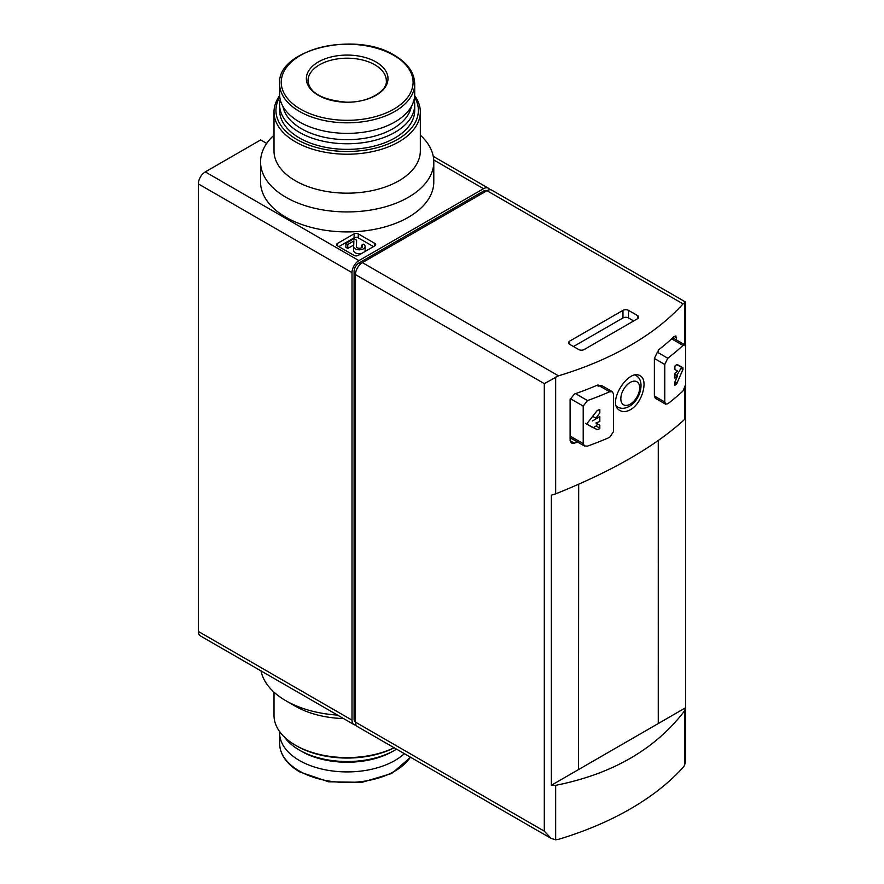 <?xml version="1.0" encoding="UTF-8"?>
<svg xmlns="http://www.w3.org/2000/svg" width="884" height="884" viewBox="0 0 884 884"><rect width="100%" height="100%" fill="white"/><g stroke="black" fill="none" stroke-linecap="round" stroke-linejoin="round"><path stroke-width="1.33" d="M551.351 785.268L685.586 707.764L685.586 417.657L684.536 419.469C655.166 446.398 612.203 471.205 555.66 493.869L551.351 495.162L551.351 785.268L555.66 785.335L555.66 839.8L558.489 839.347A293.632 169.529 0 0 0 683.067 767.423L684.536 765.4L685.597 760.892L685.597 385.247M266.681 143.418L260.658 139.937L205.287 171.905A9.79 5.647 120 0 0 198.359 183.894L198.359 631.43A9.79 5.647 120 0 0 200.392 635.916L354.042 724.626A9.79 5.647 120 0 0 356.086 725.068M658.271 723.333L658.436 440.42M667.785 358.219L664.779 364.473L664.779 402.032L665.696 404.143L667.785 403.767A298.527 172.358 0 0 0 683.012 390.982L685.641 384.507L685.641 346.948L684.846 344.904L683.012 345.423A298.527 172.358 180 0 1 667.785 358.219L657.365 352.197L654.37 358.462L654.37 396.021L655.276 398.132M676.68 340.119L675.917 335.953L674.105 336.495A293.632 169.529 180 0 1 658.215 350.152L658.215 351.545A293.632 169.529 180 0 1 657.365 352.197M587.495 400.574L583.208 406.076L583.208 443.646L584.512 445.978L587.495 446.122A298.527 172.358 0 0 0 609.651 437.337L613.562 431.602L613.562 394.043L612.38 391.778L609.651 391.778A298.527 172.358 180 0 1 587.495 400.574L575.528 393.656M601.971 385.767L599.23 385.767A293.632 169.529 180 0 1 598.103 386.253L598.103 384.86A293.632 169.529 180 0 1 574.445 394.032L570.103 399.513L570.103 440.674L571.418 443.017L574.445 443.182A293.632 169.529 0 0 0 577.606 442.066M555.66 839.8L551.229 838.463L544.301 831.159L544.301 383.623L558.489 375.833A293.632 169.529 0 0 0 683.067 303.908L685.597 302.052L685.597 346.285M630.347 409.723C642.392 403.358 648.558 379.678 640.138 375.822C628.612 367.788 605.728 403.668 620.071 410.574C623.01 412.154 626.436 411.867 630.347 409.723M555.66 785.335C612.203 774.097 655.166 749.289 684.536 710.935L685.586 707.764M637.508 315.555L628.502 310.361A3.912 2.265 0 0 0 622.966 310.361L569.672 341.136A3.912 2.265 0 0 0 568.534 342.727A3.912 2.265 0 0 0 569.672 344.329L578.677 349.523A3.912 2.265 0 0 0 584.214 349.523L637.508 318.748A3.912 2.265 0 0 0 638.646 317.157A3.912 2.265 0 0 0 637.508 315.555L637.508 318.748M685.597 302.052L491.869 190.204A9.79 5.647 120 0 0 486.974 190.69L362.396 262.614A9.79 5.647 120 0 0 355.467 274.604L355.467 722.14A9.79 5.647 120 0 0 357.501 726.615L551.229 838.463M578.501 769.588L578.501 484.322M595.904 418.209A298.527 172.358 0 0 0 599.827 416.662L599.827 421.458A298.527 172.358 180 0 1 595.904 423.005L599.827 425.27L599.827 428.652A298.527 172.358 180 0 1 597.241 429.679L587.551 424.574L587.551 422.883L597.241 410.496A298.527 172.358 0 0 0 599.827 409.469L599.827 412.85L595.904 418.209L592.567 416.287M674.901 381.932L677.575 375.855A298.527 172.358 180 0 1 674.901 378.12L674.901 373.324A298.527 172.358 0 0 0 677.575 371.059L674.901 369.512L674.901 366.131A298.527 172.358 0 0 0 676.669 364.639L682.978 367.788L682.978 369.479L676.669 383.822A298.527 172.358 180 0 1 674.901 385.313L674.901 381.932M633.695 320.947L628.502 317.953A3.912 2.265 0 0 0 622.966 317.953L573.484 346.528M486.896 190.723A6.851 3.956 120 0 0 483.515 191.088L358.926 263.012A6.851 3.956 120 0 0 354.086 271.399L354.086 718.946A6.851 3.956 120 0 0 355.467 722.062M489.813 189.751A9.79 5.647 120 0 0 488.399 188.204A9.79 5.647 120 0 0 483.515 188.69L358.926 260.614A9.79 5.647 120 0 0 352.009 272.603L352.009 720.14A9.79 5.647 120 0 0 354.042 724.626M374.849 243.431L358.241 233.84A2.939 1.691 0 0 0 354.086 233.84L337.478 243.431A2.939 1.691 0 0 0 336.616 244.636A2.939 1.691 0 0 0 337.478 245.829L354.086 255.421A2.939 1.691 0 0 0 358.241 255.421L374.849 245.829A2.939 1.691 0 0 0 375.711 244.636A2.939 1.691 0 0 0 374.849 243.431L374.849 245.829M578.501 769.389L578.677 484.255M658.271 723.532L658.271 440.541M585.495 423.392L592.766 427.58A1.47 0.851 120 0 0 593.495 427.513L596.103 426.011A1.47 0.851 120 0 0 597.054 424.718A1.47 0.851 120 0 0 596.833 423.546L595.904 423.005M592.379 420.972L599.827 416.662M596.833 423.546L599.827 425.27L596.833 423.546M676.812 375.413L680.923 368.296A1.47 0.851 120 0 0 680.923 366.595L682.978 367.788M680.923 366.595L677.255 364.484M674.901 374.308L677.575 375.855M373.468 246.625L358.241 237.84A2.939 1.691 0 0 0 354.086 237.84L338.859 246.625M353.655 246.57L353.655 250.404A5.724 3.304 0 0 0 353.655 250.481A5.724 3.304 0 0 0 361.446 253.564M364.727 251.675A5.724 3.304 0 0 0 365.103 250.481L365.103 246.492A5.724 3.304 0 0 0 363.434 244.15L361.545 245.244L361.545 247.741M356.329 246.537L356.329 246.448A3.05 1.768 0 0 0 356.329 246.492L356.595 240.205L353.987 238.702L345.887 243.376L345.887 247.365L347.777 248.459L353.711 245.034M356.473 247.023L356.595 240.205M345.887 243.376L347.777 244.459L353.887 240.934L353.655 246.404A5.724 3.304 0 0 0 353.655 246.492A5.724 3.304 0 0 0 359.379 249.796A5.724 3.304 0 0 0 365.103 246.492M356.329 246.492A3.05 1.768 0 0 0 359.379 248.249A3.05 1.768 0 0 0 362.44 246.492A3.05 1.768 0 0 0 361.545 245.244M347.777 248.459L347.777 244.459M376.02 61.979A40.808 23.559 180 0 1 357.733 101.406A40.808 23.559 180 0 1 307.743 72.543A40.808 23.559 180 0 1 376.02 61.979M414.707 83.836L414.707 94.389A67.538 38.995 180 0 1 347.169 133.374A67.538 38.995 180 0 1 279.631 94.389L279.631 83.836A67.538 38.995 180 0 0 347.169 122.821A67.538 38.995 180 0 0 414.707 83.836C414.386 72.643 407.657 63.151 394.518 55.361C355.711 30.586 276.67 49.493 279.631 83.836M411.369 106.478A64.598 37.294 180 0 1 347.169 139.672A64.598 37.294 180 0 1 282.957 106.478M414.099 99.583A67.538 38.995 180 0 1 414.707 104.776A67.538 38.995 180 0 1 347.169 143.772A67.538 38.995 180 0 1 279.631 104.776A67.538 38.995 180 0 1 280.228 99.583M414.707 104.776L414.707 110.367A67.538 38.995 180 0 1 347.169 149.363A67.538 38.995 180 0 1 279.631 110.367L279.631 104.776M414.541 97.074A71.206 41.106 180 0 1 347.169 151.484A71.206 41.106 180 0 1 279.786 97.074M414.662 95.671A73.162 42.244 180 0 1 420.331 111.97A73.162 42.244 180 0 1 347.169 154.214A73.162 42.244 180 0 1 274.007 111.97A73.162 42.244 180 0 1 279.664 95.671M420.331 111.97L420.331 150.932A73.162 42.244 180 0 1 347.169 193.165A73.162 42.244 180 0 1 274.007 150.932L274.007 111.97M420.331 135.142A86.621 50.012 180 0 1 433.79 161.916A86.621 50.012 180 0 1 347.169 211.928A86.621 50.012 180 0 1 260.548 161.916A86.621 50.012 180 0 1 274.007 135.142M433.79 161.916L433.79 181.894A86.621 50.012 180 0 1 347.169 231.906A86.621 50.012 180 0 1 260.548 181.894L260.548 161.916M279.664 731.643A67.538 38.995 0 0 0 279.631 732.924A67.538 38.995 0 0 0 299.411 760.494A67.538 38.995 0 0 0 404.353 753.665M284.648 737.289A67.538 38.995 0 0 0 299.411 750.107L301.488 751.312A64.598 37.294 0 0 0 392.85 751.312L394.927 750.107A67.538 38.995 0 0 0 396.529 749.146M301.488 751.312L299.411 750.107A67.538 38.995 0 0 0 394.927 750.107M274.007 692.172L274.007 715.344A73.162 42.244 0 0 0 295.433 745.212L296.814 746.019A71.206 41.106 0 0 0 394.198 747.809M296.814 746.019L295.433 745.212A73.162 42.244 0 0 0 394.098 747.754M261.078 670.956A86.621 50.012 0 0 0 285.919 700.758L295.433 706.25A73.162 42.244 0 0 0 343.567 718.57M295.433 706.25L285.919 700.758A86.621 50.012 0 0 0 337.544 715.101M616.634 406.441L617.673 407.049A18.21 10.509 -60 0 1 616.535 406.198M635.099 375.136A18.21 10.509 -60 0 1 635.872 375.512L635.198 375.114M683.012 345.423L671.608 338.848M609.651 391.778L599.23 385.767M684.536 302.659L684.536 344.649M684.536 388.761L684.536 419.469M555.66 377.07L555.66 493.869M684.536 710.935L684.536 765.4M683.067 303.908L486.974 190.69M558.489 375.833L362.396 262.614M544.301 383.623L355.467 274.604M544.301 831.159L355.467 722.14M676.68 337.975L674.105 336.495M574.445 443.182L570.103 440.674M664.779 364.473L654.37 358.462M664.779 402.032L654.37 396.021M583.208 406.076L570.224 398.585M583.208 443.646L570.103 436.077M630.237 404.143A13.315 7.691 -60 0 1 622.082 392.551A13.315 7.691 -60 0 1 638.392 383.137A13.315 7.691 -60 0 1 630.237 404.143M628.502 317.953L628.502 310.361M622.966 317.953L622.966 310.361M569.672 344.329L569.672 341.136M355.467 719.742L354.086 718.946M355.722 272.349L354.086 271.399M360.562 263.951L358.926 263.012M484.896 191.883L483.515 191.088M352.009 720.14L198.359 631.43M352.009 272.603L198.359 183.894M358.926 260.614L205.287 171.905M483.515 188.69L433.724 159.949M599.098 409.767L599.827 410.187M593.495 427.513L597.241 429.679M596.103 426.011L599.827 428.165M680.923 368.296L682.978 369.479M675.011 381.667L677.266 382.96M674.901 382.794L676.669 383.822M358.241 237.84L358.241 233.84M354.086 237.84L354.086 233.84M337.478 245.829L337.478 243.431M393.778 55.349A65.913 38.056 180 0 1 364.23 119.02A65.913 38.056 180 0 1 283.499 72.411A65.913 38.056 180 0 1 393.778 55.349M374.849 64.819A39.15 22.608 180 0 1 386.319 80.798C387.612 90.72 368.473 103.041 345.998 102.157C321.942 99.837 309.278 92.721 308.019 80.798A39.15 22.608 180 0 1 332.185 59.913A39.15 22.608 180 0 1 374.849 64.819M410.574 757.268L391.7 773.489L361.976 782.34L328.627 781.788L299.82 771.953C286.681 764.163 279.952 754.671 279.631 743.488A67.538 38.995 0 0 0 299.411 771.058A67.538 38.995 0 0 0 410.408 757.168M665.663 404.198L655.254 398.187M684.879 344.848L672.702 337.821M612.413 391.722L602.004 385.711M584.479 446.033L570.103 437.735M617.673 407.049C621.22 408.938 625.065 408.717 629.22 406.386C640.359 400.408 645.685 380.44 635.872 375.512M488.399 188.204L433.248 156.369M353.655 250.481L353.655 246.492M279.631 743.488L279.631 732.924"/></g></svg>
